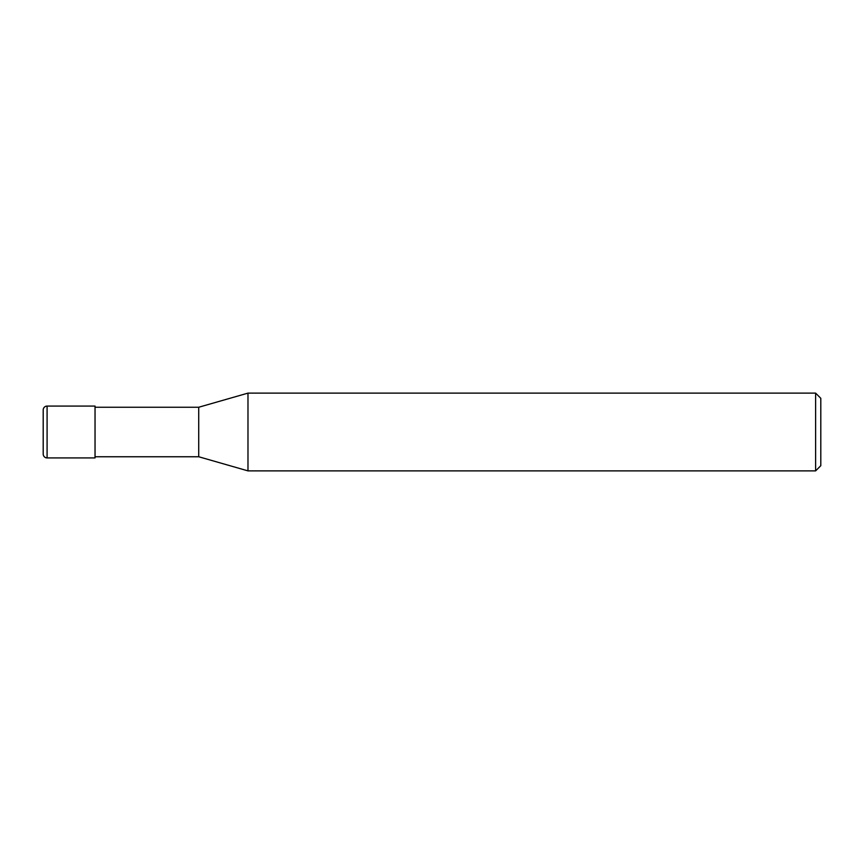 <?xml version="1.0" encoding="UTF-8"?>
<svg xmlns="http://www.w3.org/2000/svg" width="864" height="864" viewBox="0 0 864 864"><rect width="100%" height="100%" fill="white"/><g stroke="black" fill="none" stroke-linecap="round" stroke-linejoin="round"><path stroke-width="1.3" d="M815.616 470.88L815.616 393.12L820.8 398.304L820.8 465.696L815.616 470.88L247.979 470.88L198.72 456.754L95.04 456.754M198.72 456.754L198.72 407.246L247.979 393.12L815.616 393.12M95.04 407.246L198.72 407.246M247.979 470.88L247.979 393.12L247.979 470.88M47.088 406.08A3.888 3.888 0 0 0 43.2 409.968L43.2 454.032A3.888 3.888 0 0 0 47.088 457.92L47.088 406.08L95.04 406.08L95.04 457.92L47.088 457.92M43.2 454.032L43.2 409.968"/></g></svg>
